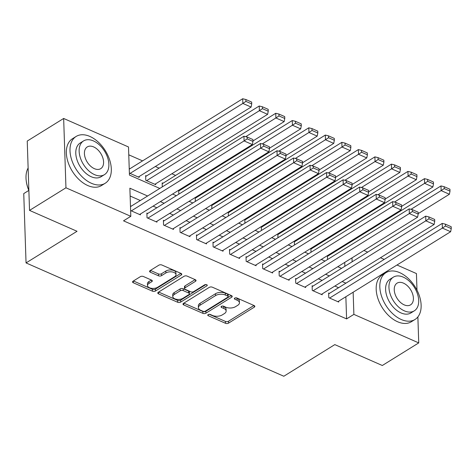 <?xml version="1.0" encoding="UTF-8"?>
<svg xmlns="http://www.w3.org/2000/svg" width="475" height="475" viewBox="0 0 475 475"><rect width="100%" height="100%" fill="white"/><g stroke="black" fill="none" stroke-linecap="round" stroke-linejoin="round"><path stroke-width="0.71" d="M208.139 314.604A1.514 0.796 178.1 0 0 207.759 315.151A1.514 0.796 178.1 0 0 208.27 315.721L225.506 323.297A2.161 1.134 178.1 0 0 228.558 323.125L254.297 307.153A2.161 1.134 178.1 0 0 254.838 306.369A2.161 1.134 178.1 0 0 254.101 305.556L236.871 297.979A1.514 0.796 178.1 0 0 234.733 298.098A1.514 0.796 178.1 0 0 234.353 298.65A1.514 0.796 178.1 0 0 234.87 299.22L237.096 300.2A6.923 3.64 178.1 0 1 239.442 302.807A6.923 3.64 178.1 0 1 237.714 305.318L235.57 306.654A6.923 3.64 178.1 0 1 225.803 307.206L223.571 306.227A1.514 0.796 178.1 0 0 221.433 306.351A1.514 0.796 178.1 0 0 221.059 306.897A1.514 0.796 178.1 0 0 221.57 307.473L223.802 308.453A6.923 3.64 178.1 0 1 226.142 311.06A6.923 3.64 178.1 0 1 224.414 313.571L222.27 314.901A6.923 3.64 178.1 0 1 212.503 315.459L210.271 314.48A1.514 0.796 178.1 0 0 208.139 314.604M143.379 276.503A2.161 1.134 178.1 0 0 140.327 276.682L133.107 281.158A2.161 1.134 178.1 0 0 132.567 281.942A2.161 1.134 178.1 0 0 133.297 282.762L152.433 291.175A2.161 1.134 178.1 0 0 155.485 291.003L181.23 275.031A2.161 1.134 178.1 0 0 181.771 274.247A2.161 1.134 178.1 0 0 181.034 273.428L161.898 265.014A2.161 1.134 178.1 0 0 158.846 265.187L150.124 270.602A2.161 1.134 178.1 0 0 149.583 271.385A2.161 1.134 178.1 0 0 150.314 272.205L158.507 275.803A2.161 1.134 178.1 0 0 161.559 275.631L165.882 272.947A5.789 3.04 178.1 0 1 172.217 271.949A5.789 3.04 178.1 0 1 176.005 274.663A5.789 3.04 178.1 0 1 174.562 276.759L157.617 287.274A5.789 3.04 178.1 0 1 151.282 288.272A5.789 3.04 178.1 0 1 147.493 285.558A5.789 3.04 178.1 0 1 148.936 283.456L151.762 281.705A2.161 1.134 178.1 0 0 152.303 280.921A2.161 1.134 178.1 0 0 151.572 280.108L143.379 276.503M417.875 316.908L418.736 342.902L382.316 365.501L334.81 344.613L283.818 376.247L26.048 262.918L77.039 231.283L29.533 210.395L65.954 187.797L63.656 118.465L128.511 146.977L129.443 175.085L159.802 188.433M418.736 342.902L353.881 314.385L353.145 292.22M147.612 196.003L129.877 188.201L130.809 216.315L123.524 220.833L346.596 318.903L353.881 314.385M130.809 216.315L65.954 187.797M183.546 303.335A2.161 1.134 178.1 0 0 183.006 304.119A2.161 1.134 178.1 0 0 183.742 304.938L202.878 313.352A2.161 1.134 178.1 0 0 205.93 313.179L231.669 297.207A2.161 1.134 178.1 0 0 232.21 296.424A2.161 1.134 178.1 0 0 231.479 295.604L212.337 287.191A2.161 1.134 178.1 0 0 209.285 287.363L183.546 303.335M177.656 302.26L158.519 293.847A2.161 1.134 178.1 0 1 157.789 293.033A2.161 1.134 178.1 0 1 158.329 292.25L184.068 276.278A2.161 1.134 178.1 0 1 187.12 276.106L195.308 279.704A2.161 1.134 178.1 0 1 196.038 280.517A2.161 1.134 178.1 0 1 195.498 281.307L185.06 287.785A2.161 1.134 178.1 0 0 184.52 288.568A2.161 1.134 178.1 0 0 185.256 289.382L190.689 291.769A2.161 1.134 178.1 0 0 193.741 291.597L204.606 284.852A1.514 0.796 178.1 0 1 206.263 284.59A1.514 0.796 178.1 0 1 207.254 285.303A1.514 0.796 178.1 0 1 206.88 285.849L180.708 302.088A2.161 1.134 178.1 0 1 177.656 302.26L177.597 300.39L158.638 292.054M129.936 168.714L129.218 168.399M146.46 175.982L145.635 175.613L145.789 180.304L155.705 184.662L155.675 183.801M162.984 183.243L162.159 182.881L162.29 186.889M179.508 190.511L178.79 190.196M196.033 197.772L195.314 197.458M212.557 205.04L211.838 204.725M229.081 212.301L228.362 211.987M245.605 219.569L244.886 219.254M262.129 226.83L261.41 226.516M278.653 234.098L277.934 233.783M295.177 241.359L294.458 241.045M311.701 248.627L310.983 248.312M329.466 293.372L328.641 293.004L328.795 297.694L338.711 302.053L338.681 301.192M312.942 286.104L312.117 285.742L312.271 290.427L322.187 294.785L322.157 293.93M296.418 278.843L295.592 278.475L295.747 283.159L305.662 287.523L305.633 286.663M279.894 271.575L279.068 271.213L279.223 275.898L289.138 280.256L289.109 279.401M263.37 264.314L262.544 263.946L262.699 268.63L272.614 272.994L272.585 272.133M246.846 257.046L246.02 256.684L246.175 261.369L256.09 265.727L256.061 264.866M230.322 249.785L229.496 249.417L229.651 254.101L239.566 258.459L239.537 257.604M213.797 242.517L212.972 242.155L213.127 246.84L223.042 251.198L223.013 250.337M197.273 235.25L196.448 234.888L196.608 239.572L206.518 243.93L206.488 243.075M180.755 227.988L179.924 227.626L180.084 232.311L189.994 236.669L189.97 235.808M164.231 220.721L163.4 220.358L163.56 225.043L173.47 229.401L173.446 228.546M147.707 213.459L146.882 213.097L147.036 217.782L156.946 222.14L156.922 221.279M346.596 318.903L345.859 296.738M338.61 287.696L334.857 286.045M322.086 280.428L318.333 278.783M305.562 273.167L301.809 271.516M289.038 265.899L285.291 264.254M272.513 258.637L268.767 256.987M255.989 251.37L252.243 249.725M239.471 244.108L235.719 242.458M222.947 236.841L219.195 235.196M206.423 229.579L202.671 227.929M189.899 222.312L186.147 220.661M173.375 215.05L169.623 213.4M156.851 207.783L153.098 206.132M140.327 200.521L130.138 196.038M131.183 206.192L130.465 205.877M140.398 214.017L140.428 214.872L130.619 210.562M340.854 248.057L340.136 247.736M324.33 240.789L323.612 240.475M307.806 233.528L307.088 233.207M291.282 226.26L290.563 225.946M274.758 218.999L274.039 218.678M258.234 211.731L257.515 211.417M241.71 204.47L240.991 204.149M225.186 197.202L224.467 196.888M208.662 189.941L207.943 189.62M192.138 182.673L191.419 182.358M175.613 175.406L171.861 173.761M159.089 168.144L155.337 166.493M142.565 160.877L128.773 154.814M344.85 266.309L344.719 262.408M328.225 255.888L327.507 255.574M327.4 255.639L327.53 259.534M310.876 248.377L311.006 252.273M294.352 241.11L294.482 245.005M277.827 233.848L277.958 237.743M261.303 226.581L261.434 230.476M244.779 219.313L244.91 223.214M228.255 212.052L228.386 215.947M211.737 204.784L211.862 208.685M195.213 197.523L195.338 201.418M178.689 190.255L178.814 194.156M139.151 176.54L139.181 177.395L129.378 173.084M28.821 190.439L23.75 193.586L26.048 262.918M396.987 265.014L416.438 273.564L416.985 290.154M29.533 210.395L27.235 141.063L63.656 118.465M363.939 250.485L367.692 252.136M380.463 257.747L384.216 259.397M352.135 261.784L352.005 257.889M172.573 194.049L176.326 195.7M189.098 201.317L192.85 202.962M205.622 208.578L209.374 210.229M222.146 215.846L225.898 217.491M238.67 223.107L242.422 224.758M255.194 230.375L258.946 232.02M271.718 237.637L275.47 239.287M288.242 244.904L291.994 246.549M304.766 252.166L308.518 253.816M321.29 259.433L325.043 261.084M337.814 266.695L341.567 268.345M345.895 283.177L342.142 281.527M329.371 275.91L325.618 274.259M312.847 268.648L309.094 266.998M296.323 261.381L292.57 259.73M279.799 254.119L276.046 252.468M263.275 246.852L259.522 245.201M246.751 239.59L242.998 237.939M230.227 232.322L226.48 230.672M213.703 225.061L209.956 223.41M197.184 217.793L193.432 216.143M180.66 210.532L176.908 208.881M164.136 203.264L160.384 201.614M226.142 311.06L226.082 309.189A6.923 3.64 178.1 0 0 223.737 306.577L223.802 308.453M222.549 306.054L223.737 306.577M239.442 302.807L239.376 300.936A6.923 3.64 178.1 0 0 237.037 298.324L237.096 300.2M235.849 297.801L237.037 298.324M209.249 314.308L225.441 321.427A2.161 1.134 178.1 0 0 228.493 321.248L253.923 305.473M183.861 303.145L202.813 311.475A2.161 1.134 178.1 0 0 205.865 311.303L231.295 295.527M203.098 311.327A1.514 0.796 178.1 0 0 205.23 311.202L227.828 297.184A1.514 0.796 178.1 0 0 228.202 296.637A1.514 0.796 178.1 0 0 227.691 296.062L225.34 295.028A6.923 3.64 178.1 0 0 215.573 295.587L200.129 305.17A6.923 3.64 178.1 0 0 198.402 307.681A6.923 3.64 178.1 0 0 200.747 310.294L203.098 311.327M228.202 296.637L228.143 294.761A1.514 0.796 178.1 0 0 227.632 294.191L227.691 296.062M198.402 307.681L198.342 305.805A6.923 3.64 178.1 0 1 200.07 303.293L215.513 293.71A6.923 3.64 178.1 0 1 225.275 293.158L227.632 294.191M195.124 279.627L185.001 285.908A2.161 1.134 178.1 0 0 184.46 286.692L184.52 288.568M205.883 284.555L180.648 300.218L180.708 302.088M174.23 294.5A5.789 3.04 178.1 0 0 172.787 296.602A5.789 3.04 178.1 0 0 176.569 299.315A5.789 3.04 178.1 0 0 182.905 298.318L188.878 294.613A2.161 1.134 178.1 0 0 189.418 293.829A2.161 1.134 178.1 0 0 188.688 293.016L183.249 290.623A2.161 1.134 178.1 0 0 180.197 290.801L174.23 294.5L174.165 292.63A5.789 3.04 178.1 0 0 172.722 294.726L172.787 296.602M189.418 293.829L189.353 291.953A2.161 1.134 178.1 0 0 188.623 291.139L188.688 293.016M174.165 292.63L180.138 288.925A2.161 1.134 178.1 0 1 183.19 288.752L188.623 291.139M177.597 300.39A2.161 1.134 178.1 0 0 180.648 300.218M147.493 285.558L147.428 283.682A5.789 3.04 178.1 0 1 148.877 281.586L151.388 280.024M176.005 274.663L175.94 272.787A5.789 3.04 178.1 0 0 172.158 270.073A5.789 3.04 178.1 0 0 165.822 271.071L165.882 272.947M150.433 270.406L158.442 273.927A2.161 1.134 178.1 0 0 161.494 273.754L165.822 271.071M133.416 280.968L152.374 289.299A2.161 1.134 178.1 0 0 155.426 289.127L180.856 273.351M410.988 209.315L441.138 190.612L449.397 194.245L418.19 213.607M444.226 188.575L450.009 191.116L449.944 189.246L444.161 186.699L444.226 188.575L441.138 190.612L440.984 185.927L327.423 256.387M449.397 194.245L450.009 191.116M444.161 186.699L440.984 185.927M329.62 298.057L442.379 228.089L442.225 223.404L328.67 293.865M337.885 301.684L450.644 231.723L442.379 228.089L445.467 226.053L451.25 228.594L451.191 226.723L445.407 224.182L445.467 226.053M442.225 223.404L445.407 224.182M451.25 228.594L450.644 231.723M401.25 319.503A27.544 17.308 58.2 0 0 415.002 319.485A27.544 17.308 58.2 0 0 419.443 296.05A27.544 17.308 58.2 0 0 399.701 272.65A27.544 17.308 58.2 0 0 385.949 272.668A27.544 17.308 58.2 0 0 381.508 296.097A27.544 17.308 58.2 0 0 401.25 319.503M385.949 272.668L382.31 274.93A27.544 17.308 58.2 0 0 377.863 298.359A27.544 17.308 58.2 0 0 397.611 321.759A27.544 17.308 58.2 0 0 411.356 321.741L415.002 319.485M414.283 310.852L410.934 312.93A19.831 12.463 -121.8 0 1 401.037 312.942A19.831 12.463 -121.8 0 1 386.816 296.091A19.831 12.463 -121.8 0 1 390.017 279.223L393.371 277.145A19.831 12.463 58.2 0 0 390.165 294.013A19.831 12.463 58.2 0 0 404.385 310.864A19.831 12.463 58.2 0 0 414.283 310.852A19.831 12.463 58.2 0 0 417.483 293.978A19.831 12.463 58.2 0 0 403.269 277.133A19.831 12.463 58.2 0 0 393.371 277.145M403.465 283.13A12.783 8.033 58.2 0 0 397.088 283.136A12.783 8.033 58.2 0 0 395.022 294.007A12.783 8.033 58.2 0 0 404.189 304.867A12.783 8.033 58.2 0 0 410.566 304.855A12.783 8.033 58.2 0 0 412.627 293.983A12.783 8.033 58.2 0 0 403.465 283.13M91.432 183.291A27.544 17.308 58.2 0 0 105.177 183.273A27.544 17.308 58.2 0 0 109.624 159.838A27.544 17.308 58.2 0 0 89.876 136.438A27.544 17.308 58.2 0 0 76.131 136.456A27.544 17.308 58.2 0 0 71.683 159.885A27.544 17.308 58.2 0 0 91.432 183.291M76.131 136.456L72.491 138.718A27.544 17.308 58.2 0 0 68.044 162.147A27.544 17.308 58.2 0 0 87.792 185.547A27.544 17.308 58.2 0 0 101.537 185.529L105.177 183.273M104.464 174.64L101.11 176.718A19.831 12.463 -121.8 0 1 91.218 176.73A19.831 12.463 -121.8 0 1 76.998 159.879A19.831 12.463 -121.8 0 1 80.198 143.011L83.547 140.933A19.831 12.463 58.2 0 0 80.346 157.801A19.831 12.463 58.2 0 0 94.567 174.652A19.831 12.463 58.2 0 0 104.464 174.64A19.831 12.463 58.2 0 0 107.665 157.765A19.831 12.463 58.2 0 0 93.444 140.921A19.831 12.463 58.2 0 0 83.547 140.933M93.646 146.917A12.783 8.033 58.2 0 0 87.269 146.923A12.783 8.033 58.2 0 0 85.203 157.795A12.783 8.033 58.2 0 0 94.365 168.655A12.783 8.033 58.2 0 0 100.748 168.643A12.783 8.033 58.2 0 0 102.808 157.771A12.783 8.033 58.2 0 0 93.646 146.917M28.126 168.019A27.544 17.308 58.2 0 0 26.22 180.726A27.544 17.308 58.2 0 0 28.868 190.333M28.874 190.57A26.885 16.892 -121.8 0 1 26.273 181.153L26.22 180.726M394.464 202.053L424.614 183.344L432.873 186.978L401.666 206.346M427.702 181.308L433.485 183.855L433.42 181.978L427.637 179.437L427.702 181.308L424.614 183.344L424.46 178.659L310.899 249.12M432.873 186.978L433.485 183.855M427.637 179.437L424.46 178.659M377.94 194.786L408.09 176.083L416.349 179.716L385.142 199.078M411.178 174.046L416.961 176.587L416.896 174.717L411.113 172.17L411.178 174.046L408.09 176.083L407.936 171.398L294.375 241.858M416.349 179.716L416.961 176.587M411.113 172.17L407.936 171.398M361.416 187.524L391.566 168.815L399.825 172.449L368.618 191.817M394.654 166.778L400.437 169.326L400.372 167.449L394.588 164.908L394.654 166.778L391.566 168.815L391.412 164.13L277.851 234.591M399.825 172.449L400.437 169.326M394.588 164.908L391.412 164.13M344.892 180.257L375.042 161.553L383.301 165.187L352.094 184.549M378.13 159.517L383.913 162.058L383.848 160.188L378.064 157.641L378.13 159.517L375.042 161.553L374.888 156.869L261.333 227.329M383.301 165.187L383.913 162.058M378.064 157.641L374.888 156.869M313.096 290.789L425.855 220.828L425.701 216.143L312.146 286.597M321.361 294.423L434.12 224.455L425.855 220.828L428.943 218.791L434.726 221.332L434.667 219.456L428.883 216.915L428.943 218.791M425.701 216.143L428.883 216.915M434.726 221.332L434.12 224.455M296.572 283.527L409.331 213.56L409.177 208.875L295.622 279.336M304.837 287.155L417.596 217.194L409.331 213.56L412.419 211.523L418.202 214.065L418.142 212.194L412.359 209.653L412.419 211.523M409.177 208.875L412.359 209.653M418.202 214.065L417.596 217.194M280.048 276.26L392.807 206.298L392.653 201.614L279.098 272.068M288.313 279.894L401.072 209.926L392.807 206.298L395.895 204.262L401.678 206.803L401.618 204.927L395.835 202.386L395.895 204.262M392.653 201.614L395.835 202.386M401.678 206.803L401.072 209.926M263.524 268.998L376.283 199.031L376.129 194.346L262.574 264.807M271.789 272.626L384.548 202.665L376.283 199.031L379.371 196.994L385.154 199.536L385.094 197.665L379.311 195.124L379.371 196.994M376.129 194.346L379.311 195.124M385.154 199.536L384.548 202.665M328.367 172.995L358.518 154.286L366.777 157.92L335.57 177.288M361.606 152.249L367.389 154.797L367.323 152.92L361.54 150.379L361.606 152.249L358.518 154.286L358.364 149.601L244.809 220.062M366.777 157.92L367.389 154.797M361.54 150.379L358.364 149.601M247 261.731L359.759 191.769L359.605 187.079L246.05 257.539M255.265 265.365L368.024 195.397L359.759 191.769L362.847 189.733L368.63 192.274L368.57 190.398L362.787 187.857L362.847 189.733M359.605 187.079L362.787 187.857M368.63 192.274L368.024 195.397M311.843 165.727L341.994 147.024L350.259 150.652L319.046 170.02M345.082 144.988L350.865 147.529L350.799 145.653L345.016 143.112L345.082 144.988L341.994 147.024L341.84 142.34L228.285 212.8M350.259 150.652L350.865 147.529M345.016 143.112L341.84 142.34M230.482 254.469L343.235 184.502L343.081 179.817L229.526 250.277M238.741 258.097L351.5 188.136L343.235 184.502L346.322 182.465L352.106 185.007L352.046 183.136L346.263 180.595L346.322 182.465M343.081 179.817L346.263 180.595M352.106 185.007L351.5 188.136M295.325 158.466L325.47 139.757L333.735 143.391L302.522 162.759M328.558 137.72L334.341 140.268L334.281 138.391L328.498 135.85L328.558 137.72L325.47 139.757L325.316 135.072L211.761 205.533M333.735 143.391L334.341 140.268M328.498 135.85L325.316 135.072M213.958 247.202L326.717 177.234L326.557 172.55L213.002 243.01M222.217 250.836L334.976 180.868L326.717 177.234L329.798 175.204L335.582 177.745L335.522 175.869L329.739 173.328L329.798 175.204M326.557 172.55L329.739 173.328M335.582 177.745L334.976 180.868M278.801 151.198L308.946 132.495L317.211 136.123L285.998 155.491M312.033 130.459L317.817 133L317.757 131.124L311.974 128.583L312.033 130.459L308.946 132.495L308.792 127.811L195.237 198.271M317.211 136.123L317.817 133M311.974 128.583L308.792 127.811M197.434 239.94L310.193 169.973L310.032 165.288L196.478 235.748M205.693 243.568L318.452 173.607L310.193 169.973L313.274 167.936L319.058 170.477L318.998 168.607L313.215 166.06L313.274 167.936M310.032 165.288L313.215 166.06M319.058 170.477L318.452 173.607M262.277 143.937L292.422 125.228L300.687 128.862L269.473 148.23M295.509 123.191L301.293 125.738L301.233 123.862L295.45 121.321L295.509 123.191L292.422 125.228L292.267 120.543L178.713 191.003M300.687 128.862L301.293 125.738M295.45 121.321L292.267 120.543M245.753 136.669L275.898 117.966L284.163 121.594L252.949 140.962M278.985 115.93L284.768 118.471L284.709 116.595L278.926 114.053L278.985 115.93L275.898 117.966L275.743 113.282L162.189 183.742M284.163 121.594L284.768 118.471M278.926 114.053L275.743 113.282M146.615 180.666L259.374 110.699L267.639 114.332L154.88 184.294M262.461 108.662L268.244 111.209L268.185 109.333L262.402 106.792L262.461 108.662L259.374 110.699L259.219 106.014L145.665 176.474M267.639 114.332L268.244 111.209M262.402 106.792L259.219 106.014M130.091 173.399L242.85 103.437L251.115 107.065L138.356 177.033M245.937 101.401L251.72 103.942L251.661 102.066L245.878 99.524L245.937 101.401L242.85 103.437L242.695 98.752L129.248 169.148M251.115 107.065L251.72 103.942M245.878 99.524L242.695 98.752M180.91 232.673L293.669 162.705L293.508 158.021L179.954 228.481M189.169 236.307L301.928 166.339L293.669 162.705L296.75 160.675L302.539 163.216L302.474 161.34L296.691 158.798L296.75 160.675M293.508 158.021L296.691 158.798M302.539 163.216L301.928 166.339M164.386 225.405L277.145 155.444L276.99 150.759L163.43 221.219M172.645 229.039L285.404 159.078L277.145 155.444L280.232 153.407L286.015 155.948L285.95 154.078L280.167 151.531L280.232 153.407M276.99 150.759L280.167 151.531M286.015 155.948L285.404 159.078M147.862 218.144L260.621 148.176L260.466 143.492L146.906 213.952M156.121 221.777L268.88 151.81L260.621 148.176L263.708 146.146L269.491 148.687L269.426 146.811L263.643 144.269L263.708 146.146M260.466 143.492L263.643 144.269M269.491 148.687L268.88 151.81M131.338 210.876L244.097 140.915L243.942 136.23L130.488 206.625M139.597 214.51L252.356 144.548L244.097 140.915L247.184 138.878L252.967 141.419L252.902 139.549L247.119 137.002L247.184 138.878M243.942 136.23L247.119 137.002M252.967 141.419L252.356 144.548M208.234 314.545L208.27 315.721M234.828 298.045L234.87 299.22M221.528 306.298L221.57 307.473M254.244 305.621L254.297 307.153M228.493 321.248L228.558 323.125M225.441 321.427L225.506 323.297M231.616 295.676L231.669 297.207M205.865 311.303L205.93 313.179M202.813 311.475L202.878 313.352M183.683 303.252L183.742 304.938M225.275 293.158L225.34 295.028M215.513 293.71L215.573 295.587M200.07 303.293L200.129 305.17M158.46 292.167L158.519 293.847M195.451 279.775L195.498 281.307M185.001 285.908L185.06 287.785M206.845 284.78L206.88 285.849M183.19 288.752L183.249 290.623M180.138 288.925L180.197 290.801M151.709 280.173L151.762 281.705M148.877 281.586L148.936 283.456M161.494 273.754L161.559 275.631M158.442 273.927L158.507 275.803M150.26 270.518L150.314 272.205M181.177 273.499L181.23 275.031M155.426 289.127L155.485 291.003M152.374 289.299L152.433 291.175M133.243 281.075L133.297 282.762"/></g></svg>
